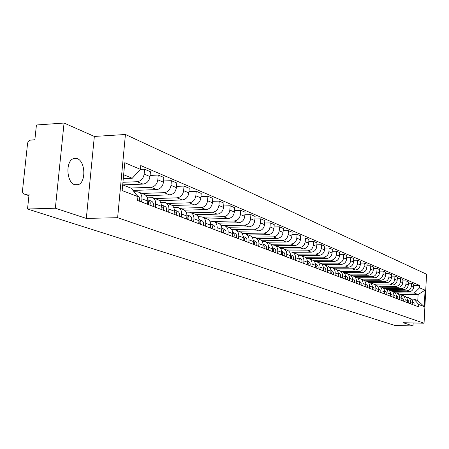 <?xml version="1.0" encoding="UTF-8"?>
<svg xmlns="http://www.w3.org/2000/svg" width="449" height="449" viewBox="0 0 449 449"><rect width="100%" height="100%" fill="white"/><g stroke="black" fill="none" stroke-linecap="round" stroke-linejoin="round"><path stroke-width="0.67" d="M74.657 184.691L78.261 184.674C86.219 182.232 85.428 161.32 77.262 158.643L73.159 158.738C65.386 161.646 66.604 182.434 74.657 184.691M64.055 123.043L55.345 208.218L27.518 209.01L395.025 325.503L413.013 325.957L403.18 322.719L424.052 323.218L426.55 274.232L125.423 134.492L94.346 136.44L64.055 123.043L36.431 124.985L34.87 139.718L29.707 140.223L28.36 141.368L27.602 143.108L22.472 190.876L22.714 192.688L23.533 193.749L28.949 195.517M55.345 208.218L86.32 218.416L117.632 217.692L424.052 323.218M27.518 209.01L29.112 193.996L24.852 194.148M413.013 325.957L413.17 322.96M393.071 291.586L408.955 291.76C411.632 291.513 413.175 289.998 413.585 287.22L413.748 284.178L411.509 283.224L411.346 286.277C410.93 289.072 409.381 290.593 406.693 290.845L390.709 290.677M406.121 297.058L407.608 297.272C409.544 298.052 410.515 299.545 410.526 301.75L412.777 302.609C412.766 300.415 411.8 298.933 409.87 298.153L408.012 297.429M412.777 302.609L412.67 304.613M408.349 283.196L411.509 283.224M410.526 301.75L410.42 303.76M387.532 289.42L403.572 289.583C406.272 289.324 407.832 287.792 408.253 284.98L408.416 281.899L406.121 280.922L405.958 284.015C405.531 286.844 403.965 288.387 401.254 288.64L385.158 288.488M407.31 302.587L407.423 300.561C407.411 298.338 406.435 296.834 404.487 296.054L402.579 295.307M402.882 280.9L406.121 280.922M400.637 294.931L402.169 295.145C404.128 295.93 405.105 297.44 405.116 299.674L405.004 301.711M381.858 287.197L398.05 287.343C400.777 287.085 402.355 285.53 402.781 282.685L402.949 279.57L400.598 278.56L400.429 281.691C399.997 284.559 398.415 286.12 395.676 286.383L379.399 286.243L381.555 287.085C383.581 287.899 384.591 289.476 384.591 291.811L384.473 293.938M401.816 300.504L401.928 298.456C401.922 296.205 400.935 294.684 398.97 293.893L397.006 293.124M397.275 278.543L400.598 278.56M395.013 292.748L396.596 292.967C398.572 293.758 399.559 295.285 399.565 297.547L399.453 299.606M375.993 284.919L392.387 285.053C395.148 284.789 396.742 283.212 397.174 280.328L397.348 277.173L394.935 276.146L394.761 279.312C394.323 282.213 392.718 283.796 389.951 284.065L373.506 283.942M396.186 298.372L396.299 296.295C396.293 294.016 395.3 292.479 393.313 291.682L391.292 290.89M391.522 276.129L394.935 276.146M389.244 290.514L390.877 290.728C392.869 291.53 393.868 293.079 393.874 295.363L393.756 297.451M369.937 282.584L386.583 282.702C389.367 282.432 390.978 280.833 391.421 277.914L391.601 274.721L389.126 273.66L388.941 276.87C388.497 279.811 386.875 281.416 384.08 281.691L367.467 281.579M390.406 296.183L390.523 294.084C390.518 291.777 389.513 290.222 387.509 289.414L385.433 288.6M385.618 273.649L389.126 273.66M383.328 288.219L385.006 288.438C387.021 289.246 388.031 290.812 388.031 293.13L387.914 295.24M363.696 280.187L380.623 280.288C383.44 280.013 385.068 278.391 385.517 275.433L385.702 272.201L383.16 271.117L382.975 274.367C382.52 277.342 380.881 278.969 378.052 279.25L361.271 279.155M379.562 271.106L383.16 271.117M377.255 285.861L378.984 286.08C381.021 286.9 382.037 288.483 382.037 290.829L381.914 292.973M357.264 277.723L374.505 277.813C377.351 277.527 379.001 275.888 379.461 272.891L379.646 269.613L377.037 268.502L376.846 271.797C376.385 274.81 374.73 276.461 371.867 276.747L354.906 276.668M378.384 291.637L378.507 289.476C378.507 287.113 377.486 285.519 375.443 284.694L373.237 283.83M373.338 268.496L377.037 268.502M371.014 283.442L372.805 283.661C374.859 284.492 375.886 286.092 375.886 288.471L375.757 290.643M350.641 275.198L368.225 275.271C371.104 274.979 372.771 273.318 373.237 270.281L373.428 266.959L370.751 265.814L370.554 269.153C370.088 272.206 368.404 273.879 365.52 274.176L348.373 274.115M372.131 289.268L372.26 287.079C372.26 284.688 371.233 283.072 369.162 282.241L366.889 281.355M366.951 265.814L370.751 265.814M364.605 280.962L366.457 281.181C368.534 282.017 369.566 283.639 369.561 286.047L369.432 288.247M343.816 272.605L361.776 272.661C364.683 272.363 366.373 270.674 366.844 267.598L367.046 264.231L364.291 263.058L364.088 266.437C363.611 269.535 361.911 271.23 358.992 271.533L341.667 271.488M365.705 286.838L365.84 284.621C365.845 282.197 364.801 280.558 362.713 279.721L360.373 278.807M360.384 263.063L364.291 263.058M358.021 278.408L359.935 278.633C362.034 279.474 363.078 281.119 363.067 283.56L362.938 285.788M336.778 269.944L355.148 269.978C358.083 269.669 359.795 267.958 360.278 264.837L360.48 261.43L357.651 260.224L357.443 263.647C356.961 266.785 355.238 268.508 352.285 268.816L334.774 268.794M359.105 284.34L359.239 282.095C359.251 279.632 358.201 277.976 356.091 277.128L353.672 276.186M353.632 260.229L357.651 260.224M351.253 275.787L353.228 276.012C355.35 276.865 356.405 278.526 356.394 281.001L356.259 283.263M329.532 267.206L348.334 267.217C351.303 266.902 353.037 265.168 353.526 262.003L353.739 258.551L350.826 257.305L350.613 260.779C350.119 263.961 348.379 265.707 345.393 266.027L327.691 266.027M352.319 281.77L352.459 279.491C352.471 276.999 351.41 275.327 349.277 274.468L346.785 273.492M346.69 257.322L350.826 257.305M344.293 273.093L346.336 273.318C348.48 274.182 349.546 275.866 349.53 278.374L349.389 280.659M322.056 264.394L341.324 264.382C344.332 264.057 346.084 262.295 346.583 259.09L346.802 255.588L343.805 254.308L343.586 257.833C343.081 261.054 341.319 262.828 338.299 263.153L320.412 263.176M345.343 279.126L345.483 276.82C345.5 274.294 344.428 272.594 342.273 271.729L339.702 270.725M339.551 254.33L343.805 254.308M337.132 270.32L339.248 270.545C341.414 271.415 342.492 273.127 342.475 275.669L342.329 277.987M314.351 261.498L334.118 261.464C337.16 261.133 338.933 259.342 339.438 256.093L339.663 252.54L336.582 251.227L336.357 254.796C335.841 258.068 334.062 259.87 331.003 260.201L312.846 260.246M338.159 276.41L338.305 274.07C338.327 271.505 337.244 269.787 335.066 268.912L332.412 267.873M332.198 251.255L336.582 251.227M329.762 267.469L331.957 267.694C334.146 268.575 335.229 270.304 335.207 272.885L335.061 275.237M308.384 258.517L326.698 258.456C329.774 258.119 331.57 256.3 332.086 253.006L332.316 249.403L329.145 248.05L328.915 251.67C328.393 254.987 326.586 256.817 323.493 257.159L305.011 257.232M330.767 273.615L330.919 271.241C330.941 268.642 329.852 266.897 327.647 266.01L324.908 264.938M324.633 248.084L329.145 248.05M322.174 264.528L324.447 264.758C326.659 265.651 327.753 267.402 327.731 270.017L327.579 272.403M300.656 255.453L319.059 255.369C322.169 255.021 323.993 253.174 324.52 249.829L324.756 246.175L321.49 244.778L321.248 248.454C320.715 251.822 318.885 253.679 315.759 254.033L296.907 254.128M323.157 270.73L323.314 268.322C323.342 265.69 322.242 263.922 320.014 263.024L317.185 261.919M316.837 244.823L321.49 244.778M314.356 261.509L316.713 261.733C318.953 262.637 320.058 264.41 320.03 267.065L319.873 269.49M298.911 261.554L299.079 259.039C299.118 256.284 297.984 254.443 295.683 253.511L292.552 252.287L311.196 252.181C314.339 251.822 316.186 249.947 316.725 246.552L316.966 242.847L313.604 241.41L313.351 245.137C312.807 248.555 310.955 250.441 307.795 250.806L288.522 250.929M315.321 267.767L315.479 265.32C315.512 262.648 314.401 260.858 312.145 259.949L309.221 258.804M308.805 241.461L313.604 241.41M306.302 258.394L308.749 258.618C311.011 259.533 312.128 261.335 312.094 264.023L311.932 266.482M284.239 249.038L303.086 248.898C306.269 248.533 308.137 246.624 308.688 243.178L308.94 239.418L305.472 237.936L305.213 241.725C304.658 245.188 302.783 247.107 299.584 247.478L279.85 247.64M307.239 264.708L307.408 262.227C307.442 259.511 306.319 257.698 304.04 256.777L301.015 255.599M300.521 237.998L305.472 237.936M297.996 255.184L300.538 255.408C302.822 256.334 303.951 258.158 303.917 260.891L303.749 263.383M275.664 245.687L294.729 245.513C297.951 245.137 299.842 243.201 300.403 239.704L300.667 235.888L297.086 234.356L296.823 238.2C296.256 241.719 294.353 243.672 291.115 244.054L270.882 244.245M291.979 234.429L297.086 234.356M289.431 251.872L292.069 252.102C294.381 253.034 295.521 254.886 295.481 257.659L295.307 260.19M266.818 242.23L286.108 242.028C289.369 241.635 291.289 239.665 291.861 236.118L292.131 232.24L288.438 230.663L288.163 234.563C287.584 238.138 285.659 240.125 282.382 240.518L261.599 240.748M290.312 258.298L290.492 255.745C290.537 252.95 289.392 251.081 287.063 250.144L283.824 248.875M283.162 230.747L288.438 230.663M280.586 248.46L283.33 248.684C285.671 249.627 286.821 251.507 286.776 254.319L286.597 256.895M257.698 238.66L277.213 238.425C280.513 238.026 282.455 236.022 283.044 232.414L283.319 228.479L279.508 226.852L279.227 230.814C278.633 234.445 276.679 236.46 273.362 236.864L251.99 237.139M281.444 254.942L281.63 252.349C281.675 249.509 280.518 247.612 278.167 246.664L274.81 245.35M274.058 226.947L279.508 226.852M271.46 244.935L274.317 245.16C276.679 246.114 277.841 248.016 277.791 250.879L277.605 253.489M248.28 234.979L268.031 234.704C271.37 234.294 273.34 232.256 273.935 228.592L274.227 224.595L270.287 222.912L269.995 226.936C269.389 230.629 267.413 232.677 264.051 233.093L242.039 233.418M272.285 251.479L272.476 248.841C272.526 245.957 271.364 244.032 268.979 243.072L265.505 241.714M264.652 223.024L270.287 222.912M262.031 241.298L265 241.517C267.396 242.482 268.569 244.419 268.513 247.32L268.322 249.975M238.554 231.179L258.54 230.865C261.924 230.438 263.922 228.367 264.534 224.646L264.831 220.582L260.762 218.848L260.459 222.934C259.842 226.683 257.833 228.771 254.431 229.198L231.729 229.574M262.822 247.893L263.019 245.216C263.075 242.286 261.902 240.333 259.488 239.362L255.885 237.953M254.931 218.966L260.762 218.848M252.282 237.538L255.38 237.757C257.805 238.733 258.983 240.698 258.921 243.65L258.725 246.344M228.507 227.25L248.735 226.897C252.158 226.459 254.185 224.348 254.808 220.566L255.116 216.435L250.912 214.639L250.598 218.792C249.964 222.603 247.932 224.73 244.486 225.174L224.012 225.55M253.04 244.194L253.247 241.472C253.309 238.492 252.119 236.511 249.683 235.529L245.945 234.069M244.873 214.779L250.912 214.639M242.196 233.654L245.429 233.867C247.882 234.855 249.077 236.848 249.01 239.845L248.802 242.589M218.119 223.187L238.599 222.788C242.062 222.339 244.116 220.19 244.756 216.339L245.075 212.147L240.72 210.289L240.4 214.515C239.755 218.388 237.684 220.554 234.198 221.009L213.634 221.43M242.926 240.361L243.133 237.594C243.201 234.569 242.005 232.554 239.536 231.561L235.658 230.045M234.473 210.446L240.72 210.289M231.768 229.635L235.141 229.843C237.622 230.842 238.823 232.868 238.75 235.916L238.537 238.705M207.382 218.989L228.103 218.54C231.617 218.074 233.699 215.885 234.35 211.973L234.687 207.707L230.18 205.788L229.843 210.081C229.181 214.021 227.082 216.227 223.551 216.699L202.712 217.164M232.453 236.399L232.672 233.587C232.745 230.505 231.538 228.462 229.041 227.458L225.016 225.886M223.697 205.962L230.18 205.788M220.964 225.471L224.489 225.679C226.998 226.689 228.215 228.749 228.137 231.847L227.912 234.681M196.146 214.639L217.243 214.145C220.796 213.662 222.912 211.434 223.58 207.455L223.922 203.116L219.258 201.124L218.91 205.49C218.231 209.503 216.104 211.748 212.529 212.237L191.426 212.753M221.61 232.296L221.84 229.433C221.918 226.302 220.7 224.225 218.175 223.209L213.988 221.576M212.54 201.32L219.258 201.124M209.773 221.166L213.46 221.368C215.997 222.39 217.221 224.478 217.136 227.632L216.906 230.517M184.416 210.143L205.984 209.588C209.588 209.094 211.732 206.821 212.422 202.768L212.775 198.357L207.938 196.292L207.578 200.737C206.882 204.817 204.727 207.107 201.101 207.606L179.735 208.184M210.379 228.047L210.615 225.134C210.704 221.946 209.47 219.836 206.91 218.809L202.566 217.108M200.967 196.51L207.938 196.292M198.166 216.704L202.028 216.895C204.592 217.933 205.833 220.055 205.743 223.265L205.502 226.201M172.192 205.485L194.322 204.862C197.97 204.351 200.147 202.033 200.855 197.914L201.225 193.418L196.207 191.28L195.831 195.803C195.119 199.957 192.924 202.291 189.254 202.813L167.617 203.442M198.733 223.636L198.974 220.672C199.07 217.428 197.824 215.284 195.242 214.246L190.718 212.472M188.962 191.527L196.207 191.28M186.133 212.08L190.168 212.259C192.773 213.309 194.019 215.469 193.923 218.736L193.671 221.722M159.457 200.658L182.221 199.962C185.92 199.435 188.131 197.072 188.849 192.874L189.237 188.299L184.028 186.077L183.635 190.685C182.906 194.917 180.683 197.296 176.962 197.835L155.045 198.531M186.644 219.061L186.902 216.042C187.003 212.742 185.746 210.564 183.13 209.509L178.421 207.668M176.502 186.357L184.028 186.077M173.634 207.281L177.871 207.455C180.504 208.516 181.761 210.71 181.654 214.033L181.396 217.075M146.183 195.657L169.66 194.877C173.404 194.333 175.649 191.919 176.39 187.643L176.794 182.99L171.383 180.678L170.979 185.37C170.227 189.68 167.971 192.11 164.199 192.666L142.002 193.429M174.1 214.313L174.364 211.238C174.476 207.876 173.207 205.664 170.558 204.592L165.653 202.679M163.559 180.992L171.383 180.678M160.647 202.297L165.097 202.46C167.758 203.532 169.032 205.765 168.914 209.15L168.644 212.248M133.027 190.443L156.611 189.596C160.411 189.029 162.69 186.565 163.447 182.21L163.868 177.467L158.244 175.065L157.823 179.847C157.055 184.236 154.759 186.722 150.937 187.3L130.71 188.047M161.068 209.38L161.337 206.248C161.46 202.825 160.181 200.568 157.498 199.491L152.385 197.487M150.101 175.413L158.244 175.065M147.149 197.122L151.824 197.268C154.518 198.357 155.803 200.624 155.674 204.076L155.393 207.236M399.93 294.353L418.092 294.572L414.281 293.023L419.591 287.82L425.08 290.149L424.238 306.633L418.726 304.517L418.603 306.858L137.579 200.49L137.927 196.656L131.338 188.294L122.695 184.904L143.046 184.107C146.896 183.518 149.214 181.003 149.994 176.564L150.426 171.731L144.584 169.234L144.14 174.105C143.349 178.579 141.02 181.115 137.147 181.716L122.936 182.283M147.513 204.25L147.8 201.057C147.929 197.571 146.638 195.276 143.927 194.181L138.589 192.093M140.352 169.425L144.584 169.234M134.026 191.706L138.017 191.875C140.745 192.975 142.041 195.281 141.906 198.8L141.615 202.016M414.281 293.023L395.984 292.815M411.469 299.135L413.956 299.169L417.778 300.667L418.092 294.572L425.08 290.149M137.927 196.656L122.162 190.601L124.766 162.712L140.419 169.357L132.259 178.253L123.638 174.745M419.591 287.82L419.708 285.491L140.762 165.552L140.419 169.357M125.423 134.492L117.632 217.692M94.346 136.44L86.32 218.416M123.279 178.629L132.259 178.253M418.726 304.517L413.956 299.169M413.681 285.441L419.708 285.491M424.238 306.633L417.778 300.667M412.788 301.823L414.09 303.17L414.023 305.124M412.783 302.474L412.811 304.663M407.479 299.78L408.792 301.139L408.719 303.12M407.428 300.381L407.479 302.648M402.035 297.681L403.365 299.056L403.286 301.06M401.934 298.231L402.018 300.577M396.456 295.532L397.797 296.924L397.719 298.955M396.304 296.031L396.411 298.462M390.495 293.236L392.084 294.735L392.005 296.789M390.529 293.775L390.664 296.284M384.86 291.07L386.224 292.495L386.146 294.572M384.602 291.457L384.771 294.05M378.838 288.746L380.213 290.189L380.129 292.293M378.513 289.083L378.715 291.76M372.648 286.367L374.039 287.826L373.95 289.959M372.266 286.647L372.502 289.409M366.294 283.92L367.703 285.396L367.608 287.556M365.845 284.144L366.12 286.995M359.767 281.405L361.187 282.898L361.091 285.087M359.245 281.574L359.559 284.509M353.06 278.823L352.437 278.582L353.823 279.306L354.491 280.333L354.39 282.556M352.465 278.93L352.819 281.961M345.466 275.894L346.695 276.461L347.481 277.403L347.773 278.655L347.504 279.946M345.489 276.214L345.887 279.334M338.243 275.08L338.226 275.4M339.068 273.435L338.288 273.132L339.068 273.435C340.55 274.232 341.004 275.506 340.421 277.269M338.31 273.419L338.759 276.635M330.874 271.959L330.812 272.919M330.902 270.281L331.766 270.624C333.265 271.426 333.719 272.723 333.13 274.507M330.924 270.545L331.418 273.856M323.28 268.878L323.19 270.225M324.251 267.727L323.302 267.363L324.251 267.727C325.766 268.547 326.227 269.855 325.626 271.667M323.319 267.593L323.864 271M315.451 265.746L315.344 267.413M316.511 264.747L315.467 264.343L316.511 264.747C318.044 265.572 318.509 266.902 317.898 268.743M315.484 264.545L316.326 266.15L316.085 268.053M307.385 262.542L307.256 264.495M308.542 261.677L307.391 261.239L308.542 261.677C310.091 262.513 310.556 263.866 309.939 265.729M307.408 261.413L308.306 263.047L308.065 265.022M299.068 259.253L298.916 261.475M299.068 258.018L300.319 258.512C301.885 259.359 302.357 260.729 301.728 262.62M299.079 258.181L300.039 259.848L299.803 261.89M290.486 255.863L290.329 258.304M291.844 255.251L290.481 254.723L291.844 255.251C293.427 256.104 293.904 257.496 293.264 259.415M290.492 254.847L291.513 256.553L291.278 258.663M281.624 252.377L281.501 254.965M283.1 251.883L281.618 251.311L283.1 251.883C284.705 252.748 285.182 254.156 284.531 256.11M281.63 251.412L282.713 253.146L282.477 255.335M272.481 248.785L272.391 251.513M272.464 247.775L274.075 248.409C275.697 249.285 276.174 250.716 275.518 252.703M272.476 247.87L273.626 249.627L273.396 251.895M263.03 245.075L262.974 247.955M264.753 244.817L263.013 244.149L264.753 244.817C266.392 245.704 266.874 247.158 266.206 249.178M263.019 244.205L264.242 245.996L264.018 248.348M253.258 241.242L253.242 244.267M253.242 240.367L255.122 241.107C256.777 242.011 257.266 243.481 256.587 245.536M253.242 240.428L254.544 242.241L254.319 244.677M243.15 237.285L243.184 240.462M245.165 237.274L243.133 236.488L245.165 237.274C246.838 238.183 247.332 239.682 246.641 241.77M243.133 236.522L244.514 238.363L244.295 240.883M232.694 233.188L232.773 236.522M232.672 232.442L234.866 233.306C236.556 234.232 237.055 235.753 236.348 237.875M234.866 233.306L232.672 232.464C234.193 233.48 234.608 234.973 233.923 236.954M221.862 228.956L221.991 232.442M221.84 228.266L224.203 229.203C225.914 230.135 226.414 231.684 225.695 233.845M224.203 229.203L221.84 228.294C223.445 229.287 223.894 230.82 223.187 232.891M210.637 224.567L210.822 228.215M210.615 223.944L213.157 224.949C214.891 225.898 215.397 227.469 214.661 229.669M213.157 224.949L210.615 223.972C212.31 224.943 212.792 226.515 212.063 228.681M199.002 220.027L199.249 223.832M198.98 219.488L199.014 219.499C200.776 220.465 201.281 222.07 200.529 224.315M198.98 219.46L201.713 220.543C203.47 221.503 203.975 223.102 203.229 225.336M186.93 215.312L187.244 219.286M186.907 214.841L187.048 214.891C188.827 215.874 189.332 217.501 188.574 219.791M186.907 214.813L189.848 215.975C191.622 216.946 192.133 218.573 191.369 220.852M174.392 210.429L175.144 212.355L174.779 214.571M174.375 210.009L174.627 210.11C176.423 211.103 176.94 212.764 176.16 215.093M174.375 209.98L177.535 211.232C179.331 212.22 179.841 213.87 179.067 216.194M161.371 205.356L162.201 207.343L161.831 209.672M161.354 204.997L161.724 205.142C163.548 206.147 164.059 207.836 163.268 210.211M161.354 204.963L164.744 206.304C166.562 207.309 167.073 208.993 166.287 211.356M147.828 200.086L148.748 202.134L148.372 204.576M147.816 199.783L148.316 199.979C150.157 201 150.673 202.718 149.865 205.142M147.816 199.749L151.459 201.186C153.294 202.202 153.811 203.919 153.008 206.327M137.635 195.865L137.164 195.685L137.635 195.865C139.499 196.898 140.015 198.643 139.196 201.101M137.147 181.716L143.046 184.107M150.937 187.3L156.611 189.596M164.199 192.666L169.66 194.877M176.962 197.835L182.221 199.962M189.254 202.813L194.322 204.862M201.101 207.606L205.984 209.588M212.529 212.237L217.243 214.145M223.551 216.699L228.103 218.54M234.198 221.009L238.599 222.788M244.486 225.174L248.735 226.897M254.431 229.198L258.54 230.865M264.051 233.093L268.031 234.704M273.362 236.864L277.213 238.425M282.382 240.518L286.108 242.028M291.115 244.054L294.729 245.513M299.584 247.478L303.086 248.898M307.795 250.806L311.196 252.181M315.759 254.033L319.059 255.369M323.493 257.159L326.698 258.456M331.003 260.201L334.118 261.464M338.299 263.153L341.324 264.382M345.393 266.027L348.334 267.217M352.285 268.816L355.148 269.978M358.992 271.533L361.776 272.661M365.52 274.176L368.225 275.271M371.867 276.747L374.505 277.813M378.052 279.25L380.623 280.288M384.08 281.691L386.583 282.702M389.951 284.065L392.387 285.053M395.676 286.383L398.05 287.343M401.254 288.64L403.572 289.583M406.693 290.845L408.955 291.76M155.674 204.076L161.337 206.248M168.914 209.15L174.364 211.238M181.654 214.033L186.902 216.042M193.923 218.736L198.974 220.672M205.743 223.265L210.615 225.134M217.136 227.632L221.84 229.433M228.137 231.847L232.672 233.587M238.75 235.916L243.133 237.594M249.01 239.845L253.247 241.472M258.921 243.65L263.019 245.216M268.513 247.32L272.476 248.841M277.791 250.879L281.63 252.349M286.776 254.319L290.492 255.745M295.481 257.659L299.079 259.039M303.917 260.891L307.408 262.227M312.094 264.023L315.479 265.32M320.03 267.065L323.314 268.322M327.731 270.017L330.919 271.241M335.207 272.885L338.305 274.07M342.475 275.669L345.483 276.82M349.53 278.374L352.459 279.491M356.394 281.001L359.239 282.095M363.067 283.56L365.84 284.621M369.561 286.047L372.26 287.079M375.886 288.471L378.507 289.476M382.037 290.829L384.591 291.811M388.031 293.13L390.523 294.084M393.874 295.363L396.299 296.295M399.565 297.547L401.928 298.456M405.116 299.674L407.423 300.561M141.906 198.8L147.8 201.057M157.823 179.847L163.447 182.21M170.979 185.37L176.39 187.643M183.635 190.685L188.849 192.874M195.831 195.803L200.855 197.914M207.578 200.737L212.422 202.768M218.91 205.49L223.58 207.455M229.843 210.081L234.35 211.973M240.4 214.515L244.756 216.339M250.598 218.792L254.808 220.566M260.459 222.934L264.534 224.646M269.995 226.936L273.935 228.592M279.227 230.814L283.044 232.414M288.163 234.563L291.861 236.118M296.823 238.2L300.403 239.704M305.213 241.725L308.688 243.178M313.351 245.137L316.725 246.552M321.248 248.454L324.52 249.829M328.915 251.67L332.086 253.006M336.357 254.796L339.438 256.093M343.586 257.833L346.583 259.09M350.613 260.779L353.526 262.003M357.443 263.647L360.278 264.837M364.088 266.437L366.844 267.598M370.554 269.153L373.237 270.281M376.846 271.797L379.461 272.891M382.975 274.367L385.517 275.433M388.941 276.87L391.421 277.914M394.761 279.312L397.174 280.328M400.429 281.691L402.781 282.685M405.958 284.015L408.253 284.98M411.346 286.277L413.585 287.22M144.14 174.105L149.994 176.564M346.162 276.163L345.466 275.899M331.766 270.624L330.907 270.292M300.319 258.512L299.068 258.029M274.075 248.409L272.47 247.786M255.122 241.107L253.242 240.383M201.713 220.543L199.014 219.499M189.848 215.975L187.048 214.891M177.535 211.232L174.627 210.11M164.744 206.304L161.724 205.142M151.459 201.186L148.316 199.979M78.261 184.674L75.005 184.803M28.932 195.652L24.224 194.08"/></g></svg>
